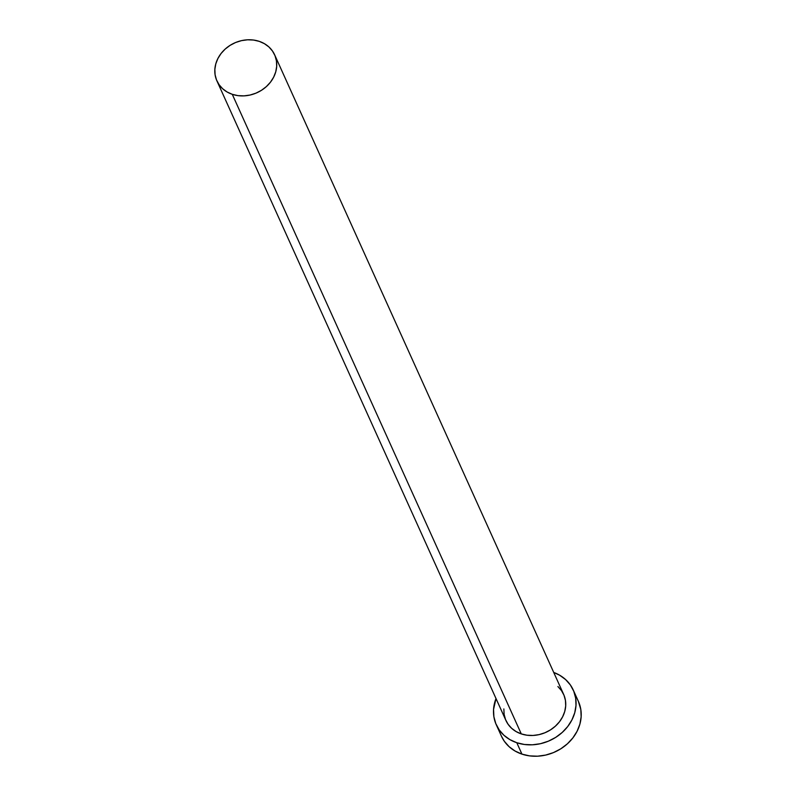 <?xml version="1.0" encoding="UTF-8"?>
<svg xmlns="http://www.w3.org/2000/svg" width="796" height="796" viewBox="0 0 796 796"><rect width="100%" height="100%" fill="white"/><g stroke="black" fill="none" stroke-linecap="round" stroke-linejoin="round"><path stroke-width="1.19" d="M557.906 686.53L561.478 690.6L564.026 695.306L565.449 700.48L565.697 705.923L564.752 711.415L562.653 716.758L559.488 721.753L555.369 726.181L550.464 729.902L544.952 732.748L539.041 734.628L532.982 735.464L526.982 735.215L521.28 733.902A31.671 27.283 -24.3 0 0 555.787 725.803A31.671 27.283 -24.3 0 0 563.638 694.381L274.63 54.795A31.671 27.283 155.7 0 1 266.779 86.217A31.671 27.283 155.7 0 1 232.273 94.316L521.28 733.902L516.107 731.574L511.649 728.31L508.077 724.251L505.53 719.544L504.107 714.37L503.858 708.928M216.91 80.874L505.918 720.47A31.671 27.283 -24.3 0 0 521.28 733.902L232.273 94.316A31.671 27.283 155.7 0 1 216.91 80.874A31.671 27.283 155.7 0 1 224.761 49.461A31.671 27.283 155.7 0 1 259.257 41.362A31.671 27.283 155.7 0 1 274.63 54.795M496.296 724.808L501.45 736.2A42.228 36.377 -24.3 0 0 521.937 754.12A42.228 36.377 -24.3 0 0 567.936 743.315A42.228 36.377 -24.3 0 0 578.403 701.425L573.259 690.042A42.228 36.377 155.7 0 1 562.792 731.922A42.228 36.377 155.7 0 1 516.793 742.728L521.937 754.12L516.793 742.728A42.228 36.377 155.7 0 1 496.296 724.808A42.228 36.377 155.7 0 1 496.007 698.54L493.55 709.435L493.878 716.689L495.779 723.584L499.172 729.862L503.938 735.275L509.888 739.623L516.793 742.728L524.385 744.479L532.385 744.807L540.474 743.703L548.335 741.195L555.688 737.394L562.235 732.439L567.717 726.529L571.946 719.873L574.742 712.748L575.996 705.415L575.677 698.162L573.777 691.266L570.384 684.988L565.618 679.575L559.668 675.227L553.727 672.451A42.228 36.377 155.7 0 1 573.259 690.042M501.4 736.111L504.316 741.255L509.082 746.668L515.032 751.016L521.937 754.12L529.529 755.872L537.529 756.2L545.618 755.086L553.489 752.588L560.832 748.787L567.379 743.832L572.871 737.912L577.09 731.265L579.886 724.141L581.15 716.808L580.821 709.554L578.354 701.326M259.257 41.362L253.566 40.049L247.566 39.8L241.496 40.636L235.596 42.506L230.084 45.362L225.178 49.073L221.059 53.511L217.895 58.496L215.796 63.849L214.85 69.342L215.099 74.784L216.522 79.958L219.069 84.665L222.641 88.724L227.099 91.988L232.273 94.316L237.974 95.629L243.974 95.878L250.034 95.042L255.944 93.162L261.456 90.316L266.361 86.595L270.481 82.157L273.645 77.172L275.744 71.829L276.69 66.327L276.441 60.894L275.018 55.72L272.471 51.014L268.899 46.944L264.441 43.69L259.257 41.362"/></g></svg>
